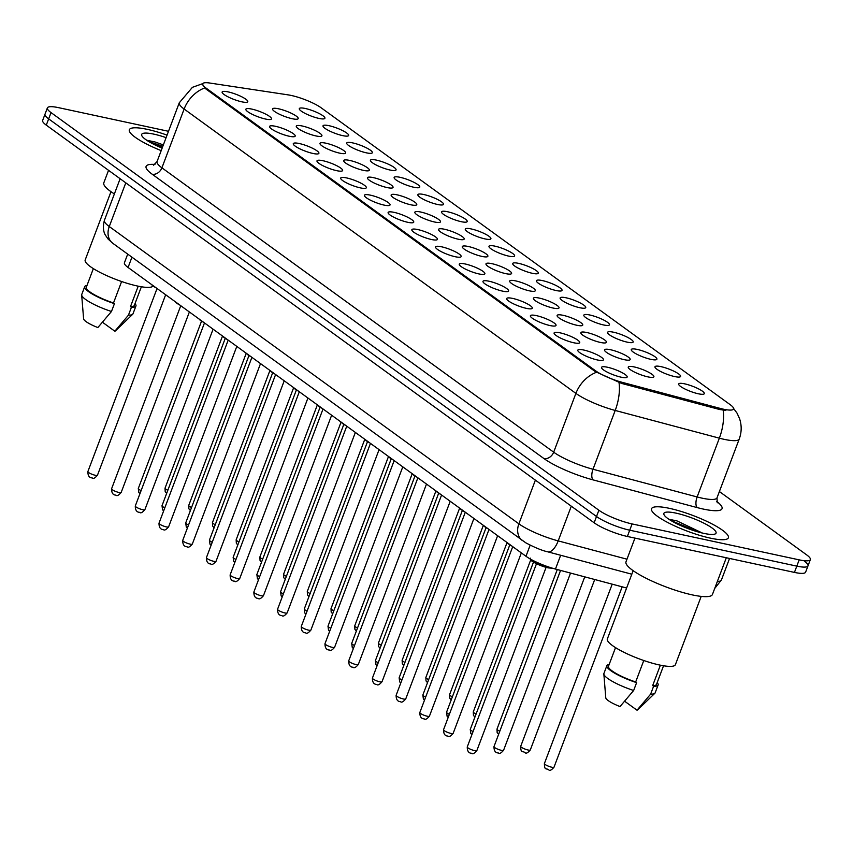 <?xml version="1.0" encoding="UTF-8"?>
<svg xmlns="http://www.w3.org/2000/svg" width="853" height="853" viewBox="0 0 853 853"><rect width="100%" height="100%" fill="white"/><g stroke="black" fill="none" stroke-linecap="round" stroke-linejoin="round"><path stroke-width="1.28" d="M265.518 119.036A13.691 2.772 -159.3 0 1 245.931 109.866A13.691 2.772 -159.3 0 1 251.816 109.099A13.691 2.772 -159.3 0 1 266.403 114.494A13.691 2.772 -159.3 0 1 270.998 119.345A13.691 2.772 -159.3 0 1 265.518 119.036M289.231 136.245A13.691 2.772 -159.3 0 1 269.644 127.086A13.691 2.772 -159.3 0 1 275.53 126.308A13.691 2.772 -159.3 0 1 290.116 131.703A13.691 2.772 -159.3 0 1 294.701 136.555A13.691 2.772 -159.3 0 1 289.231 136.245M312.934 153.455A13.691 2.772 -159.3 0 1 293.357 144.296A13.691 2.772 -159.3 0 1 299.243 143.517A13.691 2.772 -159.3 0 1 313.829 148.912A13.691 2.772 -159.3 0 1 318.414 153.764A13.691 2.772 -159.3 0 1 312.934 153.455M336.647 170.664A13.691 2.772 -159.3 0 1 317.071 161.505A13.691 2.772 -159.3 0 1 322.956 160.727A13.691 2.772 -159.3 0 1 337.543 166.122A13.691 2.772 -159.3 0 1 342.128 170.973A13.691 2.772 -159.3 0 1 336.647 170.664M360.361 187.884A13.691 2.772 -159.3 0 1 340.784 178.714A13.691 2.772 -159.3 0 1 346.67 177.936A13.691 2.772 -159.3 0 1 361.256 183.331A13.691 2.772 -159.3 0 1 365.841 188.182A13.691 2.772 -159.3 0 1 360.361 187.884M384.074 205.093A13.691 2.772 -159.3 0 1 364.498 195.923A13.691 2.772 -159.3 0 1 370.373 195.145A13.691 2.772 -159.3 0 1 384.97 200.54A13.691 2.772 -159.3 0 1 389.554 205.392A13.691 2.772 -159.3 0 1 384.074 205.093M407.787 222.302A13.691 2.772 -159.3 0 1 388.2 213.133A13.691 2.772 -159.3 0 1 394.086 212.354A13.691 2.772 -159.3 0 1 408.672 217.76A13.691 2.772 -159.3 0 1 413.268 222.601A13.691 2.772 -159.3 0 1 407.787 222.302M431.501 239.512A13.691 2.772 -159.3 0 1 411.914 230.342A13.691 2.772 -159.3 0 1 417.799 229.564A13.691 2.772 -159.3 0 1 432.386 234.97A13.691 2.772 -159.3 0 1 436.971 239.81A13.691 2.772 -159.3 0 1 431.501 239.512M455.203 256.721A13.691 2.772 -159.3 0 1 435.627 247.551A13.691 2.772 -159.3 0 1 441.513 246.784A13.691 2.772 -159.3 0 1 456.099 252.179A13.691 2.772 -159.3 0 1 460.684 257.02A13.691 2.772 -159.3 0 1 455.203 256.721M478.917 273.93A13.691 2.772 -159.3 0 1 459.34 264.761A13.691 2.772 -159.3 0 1 465.226 263.993A13.691 2.772 -159.3 0 1 479.812 269.388A13.691 2.772 -159.3 0 1 484.397 274.229A13.691 2.772 -159.3 0 1 478.917 273.93M502.63 291.14A13.691 2.772 -159.3 0 1 483.054 281.97A13.691 2.772 -159.3 0 1 488.94 281.202A13.691 2.772 -159.3 0 1 503.526 286.597A13.691 2.772 -159.3 0 1 508.111 291.438A13.691 2.772 -159.3 0 1 502.63 291.14M526.344 308.349A13.691 2.772 -159.3 0 1 506.767 299.179A13.691 2.772 -159.3 0 1 512.642 298.411A13.691 2.772 -159.3 0 1 527.239 303.807A13.691 2.772 -159.3 0 1 531.824 308.647A13.691 2.772 -159.3 0 1 526.344 308.349M550.057 325.558A13.691 2.772 -159.3 0 1 530.47 316.388A13.691 2.772 -159.3 0 1 536.356 315.621A13.691 2.772 -159.3 0 1 550.953 321.016A13.691 2.772 -159.3 0 1 555.538 325.867A13.691 2.772 -159.3 0 1 550.057 325.558M573.77 342.767A13.691 2.772 -159.3 0 1 554.183 333.608A13.691 2.772 -159.3 0 1 560.069 332.83A13.691 2.772 -159.3 0 1 574.655 338.225A13.691 2.772 -159.3 0 1 579.24 343.077A13.691 2.772 -159.3 0 1 573.77 342.767M597.484 359.977A13.691 2.772 -159.3 0 1 577.897 350.818A13.691 2.772 -159.3 0 1 583.783 350.039A13.691 2.772 -159.3 0 1 598.369 355.434A13.691 2.772 -159.3 0 1 602.954 360.286A13.691 2.772 -159.3 0 1 597.484 359.977M621.187 377.197A13.691 2.772 -159.3 0 1 601.61 368.027A13.691 2.772 -159.3 0 1 607.496 367.248A13.691 2.772 -159.3 0 1 622.082 372.644A13.691 2.772 -159.3 0 1 626.667 377.495A13.691 2.772 -159.3 0 1 621.187 377.197M241.804 101.827A13.691 2.772 -159.3 0 1 222.217 92.657A13.691 2.772 -159.3 0 1 228.103 91.889A13.691 2.772 -159.3 0 1 242.7 97.285A13.691 2.772 -159.3 0 1 247.285 102.125A13.691 2.772 -159.3 0 1 241.804 101.827M315.951 135.936A13.691 2.772 -159.3 0 1 296.364 126.766A13.691 2.772 -159.3 0 1 302.25 125.999A13.691 2.772 -159.3 0 1 316.836 131.394A13.691 2.772 -159.3 0 1 321.432 136.245A13.691 2.772 -159.3 0 1 315.951 135.936M339.665 153.145A13.691 2.772 -159.3 0 1 320.078 143.986A13.691 2.772 -159.3 0 1 325.963 143.208A13.691 2.772 -159.3 0 1 340.55 148.603A13.691 2.772 -159.3 0 1 345.134 153.455A13.691 2.772 -159.3 0 1 339.665 153.145M363.367 170.355A13.691 2.772 -159.3 0 1 343.791 161.196A13.691 2.772 -159.3 0 1 349.677 160.417A13.691 2.772 -159.3 0 1 364.263 165.813A13.691 2.772 -159.3 0 1 368.848 170.664A13.691 2.772 -159.3 0 1 363.367 170.355M387.081 187.564A13.691 2.772 -159.3 0 1 367.504 178.405A13.691 2.772 -159.3 0 1 373.39 177.627A13.691 2.772 -159.3 0 1 387.976 183.022A13.691 2.772 -159.3 0 1 392.561 187.873A13.691 2.772 -159.3 0 1 387.081 187.564M410.794 204.784A13.691 2.772 -159.3 0 1 391.218 195.614A13.691 2.772 -159.3 0 1 397.103 194.836A13.691 2.772 -159.3 0 1 411.69 200.231A13.691 2.772 -159.3 0 1 416.275 205.083A13.691 2.772 -159.3 0 1 410.794 204.784M434.508 221.993A13.691 2.772 -159.3 0 1 414.931 212.823A13.691 2.772 -159.3 0 1 420.806 212.045A13.691 2.772 -159.3 0 1 435.403 217.451A13.691 2.772 -159.3 0 1 439.988 222.292A13.691 2.772 -159.3 0 1 434.508 221.993M458.221 239.203A13.691 2.772 -159.3 0 1 438.634 230.033A13.691 2.772 -159.3 0 1 444.52 229.254A13.691 2.772 -159.3 0 1 459.117 234.66A13.691 2.772 -159.3 0 1 463.701 239.501A13.691 2.772 -159.3 0 1 458.221 239.203M481.934 256.412A13.691 2.772 -159.3 0 1 462.347 247.242A13.691 2.772 -159.3 0 1 468.233 246.474A13.691 2.772 -159.3 0 1 482.819 251.87A13.691 2.772 -159.3 0 1 487.404 256.71A13.691 2.772 -159.3 0 1 481.934 256.412M505.648 273.621A13.691 2.772 -159.3 0 1 486.061 264.451A13.691 2.772 -159.3 0 1 491.946 263.684A13.691 2.772 -159.3 0 1 506.533 269.079A13.691 2.772 -159.3 0 1 511.118 273.92A13.691 2.772 -159.3 0 1 505.648 273.621M529.35 290.83A13.691 2.772 -159.3 0 1 509.774 281.661A13.691 2.772 -159.3 0 1 515.66 280.893A13.691 2.772 -159.3 0 1 530.246 286.288A13.691 2.772 -159.3 0 1 534.831 291.129A13.691 2.772 -159.3 0 1 529.35 290.83M553.064 308.04A13.691 2.772 -159.3 0 1 533.488 298.87A13.691 2.772 -159.3 0 1 539.373 298.102A13.691 2.772 -159.3 0 1 553.96 303.497A13.691 2.772 -159.3 0 1 558.544 308.338A13.691 2.772 -159.3 0 1 553.064 308.04M576.777 325.249A13.691 2.772 -159.3 0 1 557.201 316.079A13.691 2.772 -159.3 0 1 563.087 315.311A13.691 2.772 -159.3 0 1 577.673 320.707A13.691 2.772 -159.3 0 1 582.258 325.558A13.691 2.772 -159.3 0 1 576.777 325.249M600.491 342.458A13.691 2.772 -159.3 0 1 580.904 333.299A13.691 2.772 -159.3 0 1 586.789 332.521A13.691 2.772 -159.3 0 1 601.386 337.916A13.691 2.772 -159.3 0 1 605.971 342.767A13.691 2.772 -159.3 0 1 600.491 342.458M624.204 359.667A13.691 2.772 -159.3 0 1 604.617 350.508A13.691 2.772 -159.3 0 1 610.503 349.73A13.691 2.772 -159.3 0 1 625.089 355.125A13.691 2.772 -159.3 0 1 629.685 359.977A13.691 2.772 -159.3 0 1 624.204 359.667M647.917 376.877A13.691 2.772 -159.3 0 1 628.33 367.718A13.691 2.772 -159.3 0 1 634.216 366.939A13.691 2.772 -159.3 0 1 648.802 372.334A13.691 2.772 -159.3 0 1 653.387 377.186A13.691 2.772 -159.3 0 1 647.917 376.877M292.238 118.727A13.691 2.772 -159.3 0 1 272.651 109.557A13.691 2.772 -159.3 0 1 278.536 108.789A13.691 2.772 -159.3 0 1 293.133 114.185A13.691 2.772 -159.3 0 1 297.718 119.025A13.691 2.772 -159.3 0 1 292.238 118.727M342.671 135.627A13.691 2.772 -159.3 0 1 323.084 126.457A13.691 2.772 -159.3 0 1 328.97 125.69A13.691 2.772 -159.3 0 1 343.567 131.085A13.691 2.772 -159.3 0 1 348.152 135.936A13.691 2.772 -159.3 0 1 342.671 135.627M366.385 152.836A13.691 2.772 -159.3 0 1 346.798 143.677A13.691 2.772 -159.3 0 1 352.684 142.899A13.691 2.772 -159.3 0 1 367.27 148.294A13.691 2.772 -159.3 0 1 371.865 153.145A13.691 2.772 -159.3 0 1 366.385 152.836M390.098 170.046A13.691 2.772 -159.3 0 1 370.511 160.886A13.691 2.772 -159.3 0 1 376.397 160.108A13.691 2.772 -159.3 0 1 390.983 165.503A13.691 2.772 -159.3 0 1 395.568 170.355A13.691 2.772 -159.3 0 1 390.098 170.046M413.801 187.255A13.691 2.772 -159.3 0 1 394.225 178.096A13.691 2.772 -159.3 0 1 400.11 177.317A13.691 2.772 -159.3 0 1 414.697 182.713A13.691 2.772 -159.3 0 1 419.281 187.564A13.691 2.772 -159.3 0 1 413.801 187.255M437.514 204.475A13.691 2.772 -159.3 0 1 417.938 195.305A13.691 2.772 -159.3 0 1 423.824 194.527A13.691 2.772 -159.3 0 1 438.41 199.922A13.691 2.772 -159.3 0 1 442.995 204.773A13.691 2.772 -159.3 0 1 437.514 204.475M461.228 221.684A13.691 2.772 -159.3 0 1 441.651 212.514A13.691 2.772 -159.3 0 1 447.537 211.736A13.691 2.772 -159.3 0 1 462.123 217.131A13.691 2.772 -159.3 0 1 466.708 221.983A13.691 2.772 -159.3 0 1 461.228 221.684M484.941 238.893A13.691 2.772 -159.3 0 1 465.365 229.724A13.691 2.772 -159.3 0 1 471.24 228.945A13.691 2.772 -159.3 0 1 485.837 234.351A13.691 2.772 -159.3 0 1 490.422 239.192A13.691 2.772 -159.3 0 1 484.941 238.893M508.655 256.103A13.691 2.772 -159.3 0 1 489.068 246.933A13.691 2.772 -159.3 0 1 494.953 246.154A13.691 2.772 -159.3 0 1 509.55 251.56A13.691 2.772 -159.3 0 1 514.135 256.401A13.691 2.772 -159.3 0 1 508.655 256.103M532.368 273.312A13.691 2.772 -159.3 0 1 512.781 264.142A13.691 2.772 -159.3 0 1 518.667 263.374A13.691 2.772 -159.3 0 1 533.253 268.77A13.691 2.772 -159.3 0 1 537.838 273.61A13.691 2.772 -159.3 0 1 532.368 273.312M556.081 290.521A13.691 2.772 -159.3 0 1 536.494 281.351A13.691 2.772 -159.3 0 1 542.38 280.584A13.691 2.772 -159.3 0 1 556.966 285.979A13.691 2.772 -159.3 0 1 561.551 290.82A13.691 2.772 -159.3 0 1 556.081 290.521M579.784 307.73A13.691 2.772 -159.3 0 1 560.208 298.561A13.691 2.772 -159.3 0 1 566.093 297.793A13.691 2.772 -159.3 0 1 580.68 303.188A13.691 2.772 -159.3 0 1 585.265 308.029A13.691 2.772 -159.3 0 1 579.784 307.73M603.497 324.94A13.691 2.772 -159.3 0 1 583.921 315.77A13.691 2.772 -159.3 0 1 589.807 315.002A13.691 2.772 -159.3 0 1 604.393 320.397A13.691 2.772 -159.3 0 1 608.978 325.238A13.691 2.772 -159.3 0 1 603.497 324.94M627.211 342.149A13.691 2.772 -159.3 0 1 607.635 332.979A13.691 2.772 -159.3 0 1 613.52 332.212A13.691 2.772 -159.3 0 1 628.107 337.607A13.691 2.772 -159.3 0 1 632.691 342.458A13.691 2.772 -159.3 0 1 627.211 342.149M650.924 359.358A13.691 2.772 -159.3 0 1 631.337 350.199A13.691 2.772 -159.3 0 1 637.223 349.421A13.691 2.772 -159.3 0 1 651.82 354.816A13.691 2.772 -159.3 0 1 656.405 359.667A13.691 2.772 -159.3 0 1 650.924 359.358M674.638 376.568A13.691 2.772 -159.3 0 1 655.051 367.408A13.691 2.772 -159.3 0 1 660.936 366.63A13.691 2.772 -159.3 0 1 675.523 372.025A13.691 2.772 -159.3 0 1 680.118 376.877A13.691 2.772 -159.3 0 1 674.638 376.568M698.351 393.787A13.691 2.772 -159.3 0 1 678.764 384.618A13.691 2.772 -159.3 0 1 684.65 383.839A13.691 2.772 -159.3 0 1 699.236 389.235A13.691 2.772 -159.3 0 1 703.821 394.086A13.691 2.772 -159.3 0 1 698.351 393.787M318.958 118.418A13.691 2.772 -159.3 0 1 299.382 109.248A13.691 2.772 -159.3 0 1 305.267 108.48A13.691 2.772 -159.3 0 1 319.854 113.875A13.691 2.772 -159.3 0 1 324.439 118.716A13.691 2.772 -159.3 0 1 318.958 118.418M288.218 94.886A23.106 4.681 -159.3 0 1 291.225 95.451A23.106 4.681 -159.3 0 1 321.123 107.777L730.296 404.759A23.106 4.681 -159.3 0 1 733.58 408.982A23.106 4.681 -159.3 0 1 720.156 408.395L622.05 382.293A23.106 4.681 -159.3 0 1 595.522 370.767L205.968 88.03A23.106 4.681 -159.3 0 1 202.694 83.807A23.106 4.681 -159.3 0 1 209.731 83.029L288.218 94.886M626.614 588.005L555.452 569.058A25.675 5.203 -159.3 0 1 525.97 556.263L128.067 267.469A25.675 5.203 -159.3 0 1 124.431 262.767L127.705 254.119M147.238 129.347A41.072 8.327 20.7 0 0 129.357 129.741A41.072 8.327 20.7 0 0 161.196 150.629A41.072 8.327 20.7 0 1 129.357 129.741A41.072 8.327 20.7 0 1 147.238 129.347A41.072 8.327 20.7 0 1 167.06 135.126A41.072 8.327 20.7 0 0 147.238 129.347M669.413 508.345A41.072 8.327 20.7 0 0 651.532 508.74A41.072 8.327 20.7 0 0 670.063 523.699A41.072 8.327 20.7 0 0 710.496 538.168A41.072 8.327 20.7 0 0 728.377 537.774A41.072 8.327 20.7 0 0 709.845 522.825A41.072 8.327 20.7 0 0 669.413 508.345A41.072 8.327 20.7 0 0 651.532 508.74A41.072 8.327 20.7 0 0 670.063 523.699A41.072 8.327 20.7 0 0 710.496 538.168A41.072 8.327 20.7 0 0 728.377 537.774A41.072 8.327 20.7 0 0 709.845 522.825A41.072 8.327 20.7 0 0 669.413 508.345M155.417 145.117A34.227 6.941 -159.3 0 1 160.759 146.833M677.591 524.115A34.227 6.941 -159.3 0 1 682.933 525.821M168.499 131.298L58.558 107.659A25.675 5.203 20.7 0 0 47.384 107.904L45.017 114.174A25.675 5.203 20.7 0 0 48.653 118.866L596.514 516.502A25.675 5.203 20.7 0 0 629.727 530.203L796.809 566.125A25.675 5.203 20.7 0 0 807.983 565.88A25.675 5.203 20.7 0 0 804.347 561.189M725.871 410.336L719.729 409.536L621.624 383.423L595.223 371.545L205.669 88.797L202.524 84.234M47.384 107.904A25.675 5.203 20.7 0 0 51.031 112.596L598.881 510.233A25.675 5.203 20.7 0 0 632.094 523.934L799.176 559.856A25.675 5.203 20.7 0 0 810.35 559.611A25.675 5.203 20.7 0 0 806.714 554.919L719.388 491.541M42.65 120.444A25.675 5.203 20.7 0 0 46.286 125.135L594.136 522.772A25.675 5.203 20.7 0 0 627.36 536.473L794.442 572.406A25.675 5.203 20.7 0 0 805.616 572.16L807.983 565.88A25.675 5.203 20.7 0 1 796.809 566.125L629.727 530.203A25.675 5.203 20.7 0 1 596.514 516.502L48.653 118.866A25.675 5.203 20.7 0 1 45.017 114.174L42.65 120.444M110.986 191.68L85.193 259.952A36.37 7.378 20.7 0 0 101.592 273.195A36.37 7.378 20.7 0 0 137.397 286.011A36.37 7.378 20.7 0 0 153.039 286.022M166.111 137.642A27.904 5.662 20.7 0 0 153.828 134.134A27.904 5.662 20.7 0 0 141.833 135.712A27.904 5.662 20.7 0 0 162.145 148.113M163.36 144.903L154.766 141.886L146.919 140.308M93.35 268.62L86.313 287.248A25.675 5.203 20.7 0 0 113.502 302.964L121.616 281.511M86.995 285.435A27.381 5.555 20.7 0 0 84.714 286.64L81.749 294.477A27.381 5.555 20.7 0 0 81.675 295.021L83.605 318.83A17.113 3.465 20.7 0 0 97.85 327.563L111.476 311.484L114.441 303.647L113.502 302.964M81.675 295.021A27.381 5.555 20.7 0 0 111.476 311.484M84.714 286.64A27.381 5.555 20.7 0 0 114.441 303.647M138.207 286.181L130.488 306.622A25.675 5.203 20.7 0 0 134.337 305.395L141.374 286.768M108.544 170.323L103.821 182.798A46.211 9.372 20.7 0 0 114.377 193.93M102.52 322.274L114.835 331.22A17.113 3.465 20.7 0 0 115.475 330.868L132.673 314.288A27.381 5.555 20.7 0 0 132.972 313.84L135.936 306.003A27.381 5.555 20.7 0 0 135.019 303.593M130.488 306.622L131.426 307.293L128.462 315.141A27.381 5.555 20.7 0 0 132.673 314.288M128.462 315.141L114.835 331.22M131.426 307.293A27.381 5.555 20.7 0 0 135.936 306.003M153.529 144.189L162.379 147.505M148.529 141.417L162.848 146.258M634.952 538.104L625.995 561.796A46.211 9.372 20.7 0 0 646.841 578.622A46.211 9.372 20.7 0 0 692.337 594.904A46.211 9.372 20.7 0 0 712.447 594.456L726.319 557.755M633.161 570.678L607.357 638.95A36.37 7.378 20.7 0 0 623.767 652.193A36.37 7.378 20.7 0 0 659.572 665.009A36.37 7.378 20.7 0 0 675.405 664.658L701.198 596.386M676.002 513.133A27.904 5.662 20.7 0 0 664.007 514.7A27.904 5.662 20.7 0 0 703.906 533.392A27.904 5.662 20.7 0 0 715.081 533.999A27.904 5.662 20.7 0 0 705.73 524.126A27.904 5.662 20.7 0 0 676.002 513.133M702.318 533.029L676.93 520.884L669.093 519.306M615.525 647.619L608.488 666.246A25.675 5.203 20.7 0 0 635.677 681.963L643.78 660.51M609.17 664.434A27.381 5.555 20.7 0 0 606.878 665.639L603.924 673.475A27.381 5.555 20.7 0 0 603.849 674.019L605.779 697.829A17.113 3.465 20.7 0 0 620.024 706.561L633.651 690.482L636.615 682.645L635.677 681.963M603.849 674.019A27.381 5.555 20.7 0 0 633.651 690.482M606.878 665.639A27.381 5.555 20.7 0 0 636.615 682.645M660.382 665.18L652.662 685.62A25.675 5.203 20.7 0 0 656.511 684.394L663.549 665.766M624.695 701.273L637.01 710.208A17.113 3.465 20.7 0 0 637.649 709.867L654.848 693.286A27.381 5.555 20.7 0 0 655.147 692.839L658.111 685.002A27.381 5.555 20.7 0 0 657.194 682.581M652.662 685.62L653.59 686.292L650.636 694.139A27.381 5.555 20.7 0 0 654.848 693.286M650.636 694.139L637.01 710.208M653.59 686.292A27.381 5.555 20.7 0 0 658.111 685.002M675.704 523.188L692.433 530.15M670.703 520.405L698.831 532.123M720.156 408.395L719.729 409.536M622.05 382.293L621.624 383.423M595.522 370.767L595.223 371.545M205.968 88.03L205.669 88.797M131.948 257.201L128.067 267.469M530.161 545.184L525.97 556.263M560.666 555.26L555.452 569.058M716.691 501.393A42.789 8.679 -159.3 0 1 703.437 509.102A42.789 8.679 -159.3 0 1 697.21 507.599L593.07 479.887A42.789 8.679 -159.3 0 1 543.937 458.551L152.165 174.204A42.789 8.679 -159.3 0 1 154.947 164.448M723.131 410.144A29.951 13.136 104.9 0 1 719.356 438.165L697.136 496.958A34.227 6.941 20.7 0 0 702.115 498.163A34.227 6.941 20.7 0 0 717.01 497.832L717.224 502.822M733.09 407.777L737.045 413.151L739.498 418.46C741.811 425.338 741.726 432.204 739.231 439.039A34.227 6.941 -159.3 0 1 724.336 439.37A34.227 6.941 -159.3 0 1 719.356 438.165L615.205 410.453A34.227 6.941 -159.3 0 1 575.903 393.393L184.131 109.035A29.951 23.543 -54 0 1 204.667 87.955M596.439 372.303A29.951 23.543 126 0 0 575.903 393.393L553.682 452.175A34.227 6.941 20.7 0 0 592.995 469.246L697.136 496.958A8.562 3.753 -75.1 0 0 697.21 507.599M619.001 382.56A29.951 13.136 104.9 0 1 615.205 410.453L592.995 469.246A8.562 3.753 -75.1 0 0 593.07 479.887M152.165 174.204A8.562 6.728 -54 0 0 161.91 167.828L184.131 109.035A34.227 6.941 -159.3 0 1 179.279 102.787L157.059 161.569A34.227 6.941 20.7 0 0 161.91 167.828L553.682 452.175A8.562 6.728 -54 0 1 543.937 458.551M799.176 559.856L794.442 572.406M51.031 112.596L46.286 125.135M598.881 510.233L594.136 522.772M632.094 523.934L627.36 536.473M112.809 243.308A17.113 13.456 -54 0 1 109.269 226.535L518.88 523.827A34.227 6.941 20.7 0 0 558.193 540.887A17.113 7.506 104.9 0 1 547.711 551.816C542.252 550.643 534.938 547.647 525.779 542.807L112.809 243.308L108 238.947L105.314 234.98C105.665 235.428 101.624 230.427 104.429 220.277A34.227 6.941 20.7 0 0 109.269 226.535L125.786 182.841M717.33 581.543A34.227 6.941 20.7 0 0 721.446 579.923L729.56 558.448M626.976 559.195L558.193 540.887L571.297 506.192M522.409 540.599A17.113 13.456 -54 0 1 518.88 523.827L535.385 480.132M166.676 493.343L165.194 491.648L165.024 488.183A5.139 1.045 20.7 0 0 167.838 490.294M139.956 493.663L138.858 492.586L138.303 488.492A5.139 1.045 20.7 0 0 141.108 490.603M95.237 475.27A5.139 1.045 20.7 0 0 97.466 475.217C94.971 478.181 93.212 479.077 92.199 477.904C89.298 477.861 87.859 475.761 87.87 471.592A5.139 1.045 20.7 0 0 90.183 473.458A5.139 1.045 20.7 0 0 95.237 475.27M156.238 287.909A11.985 2.431 -159.3 0 1 151.599 284.539M190.39 510.563L188.908 508.857L188.737 505.392A5.139 1.045 20.7 0 0 191.541 507.503M214.103 527.772L212.621 526.066L212.45 522.601A5.139 1.045 20.7 0 0 215.255 524.712M237.816 544.982L236.334 543.276L236.153 539.81A5.139 1.045 20.7 0 0 238.968 541.922M261.53 562.191L260.048 560.485L259.866 557.02A5.139 1.045 20.7 0 0 262.681 559.131M163.669 510.872L162.571 509.795L162.006 505.701A5.139 1.045 20.7 0 0 164.821 507.812M187.383 528.082L186.285 527.005L185.719 522.91A5.139 1.045 20.7 0 0 188.534 525.021M211.096 545.291L209.998 544.214L209.433 540.12A5.139 1.045 20.7 0 0 212.248 542.231M689.96 529.286A34.227 6.941 20.7 0 0 685.961 527.783M285.243 579.4L283.761 577.694L283.58 574.229A5.139 1.045 20.7 0 0 286.395 576.34M308.946 596.61L307.475 594.904L307.293 591.449A5.139 1.045 20.7 0 0 310.108 593.549M332.659 613.819L331.177 612.113L331.007 608.658A5.139 1.045 20.7 0 0 333.822 610.759M234.81 562.5L233.711 561.423L233.146 557.329A5.139 1.045 20.7 0 0 235.961 559.44M258.512 579.709L257.425 578.643L256.86 574.549A5.139 1.045 20.7 0 0 259.675 576.649M282.226 596.919L281.127 595.852L280.573 591.758A5.139 1.045 20.7 0 0 283.388 593.859M356.373 631.028L354.891 629.322L354.72 625.867A5.139 1.045 20.7 0 0 357.524 627.979M380.086 648.237L378.604 646.531L378.423 643.077A5.139 1.045 20.7 0 0 381.238 645.188M403.8 665.447L402.317 663.741L402.136 660.286A5.139 1.045 20.7 0 0 404.951 662.397M427.513 682.656L426.031 680.961L425.85 677.495A5.139 1.045 20.7 0 0 428.664 679.606M451.216 699.876L449.744 698.17L449.563 694.705A5.139 1.045 20.7 0 0 452.378 696.816M305.939 614.128L304.841 613.062L304.286 608.967A5.139 1.045 20.7 0 0 307.091 611.068M329.653 631.337L328.554 630.271L327.989 626.177A5.139 1.045 20.7 0 0 330.804 628.288M353.366 648.547L352.268 647.48L351.703 643.386A5.139 1.045 20.7 0 0 354.517 645.497M377.079 665.756L375.981 664.69L375.416 660.595A5.139 1.045 20.7 0 0 378.231 662.706M400.782 682.976L399.694 681.899L399.129 677.804A5.139 1.045 20.7 0 0 401.944 679.916M474.929 717.085L473.447 715.379L473.276 711.914A5.139 1.045 20.7 0 0 476.091 714.025M498.642 734.294L497.16 732.588L496.99 729.123A5.139 1.045 20.7 0 0 499.794 731.234M530.299 749.968C527.804 752.922 526.045 753.817 525.032 752.645C522.697 750.619 520.788 753.828 520.703 746.332A5.139 1.045 20.7 0 0 523.017 748.209A5.139 1.045 20.7 0 0 528.071 750.011A5.139 1.045 20.7 0 0 530.299 749.968L594.712 579.507M554.013 767.178C551.507 770.131 549.759 771.027 548.746 769.854C546.41 767.828 544.491 771.037 544.406 763.542A5.139 1.045 20.7 0 0 546.73 765.418A5.139 1.045 20.7 0 0 551.784 767.22A5.139 1.045 20.7 0 0 554.013 767.178L622.168 586.821M424.495 700.185L423.408 699.108L422.843 695.014A5.139 1.045 20.7 0 0 425.658 697.125M448.209 717.394L447.111 716.317L446.556 712.223A5.139 1.045 20.7 0 0 449.36 714.334M471.922 734.604L470.824 733.527L470.259 729.432A5.139 1.045 20.7 0 0 473.074 731.543M501.351 750.32A5.139 1.045 20.7 0 0 503.579 750.277C501.074 753.231 499.325 754.127 498.312 752.954C495.412 752.911 493.972 750.811 493.972 746.642A5.139 1.045 20.7 0 0 496.297 748.518A5.139 1.045 20.7 0 0 501.351 750.32M118.951 492.48A5.139 1.045 20.7 0 0 121.179 492.437C118.684 495.39 116.925 496.286 115.912 495.113C113.012 495.071 111.572 492.97 111.572 488.801A5.139 1.045 20.7 0 0 113.897 490.667A5.139 1.045 20.7 0 0 118.951 492.48M179.951 305.118A11.985 2.431 -159.3 0 1 175.313 301.749M142.664 509.689A5.139 1.045 20.7 0 0 144.893 509.646C142.387 512.6 140.638 513.495 139.625 512.322C136.725 512.28 135.286 510.179 135.286 506.01A5.139 1.045 20.7 0 0 137.61 507.887A5.139 1.045 20.7 0 0 142.664 509.689M203.664 322.327A11.985 2.431 -159.3 0 1 199.026 318.958M166.367 526.898A5.139 1.045 20.7 0 0 168.606 526.855C166.1 529.809 164.341 530.705 163.328 529.532C160.439 529.489 158.999 527.389 158.999 523.22A5.139 1.045 20.7 0 0 161.313 525.096A5.139 1.045 20.7 0 0 166.367 526.898M227.367 339.537A11.985 2.431 -159.3 0 1 222.74 336.178M190.08 544.107A5.139 1.045 20.7 0 0 192.32 544.065C189.814 547.018 188.055 547.914 187.042 546.741C184.152 546.698 182.702 544.598 182.713 540.429A5.139 1.045 20.7 0 0 185.026 542.305A5.139 1.045 20.7 0 0 190.08 544.107M251.081 356.746A11.985 2.431 -159.3 0 1 246.442 353.387M213.794 561.327A5.139 1.045 20.7 0 0 216.033 561.274C213.527 564.228 211.768 565.123 210.755 563.95C207.865 563.908 206.415 561.807 206.426 557.638A5.139 1.045 20.7 0 0 208.74 559.515A5.139 1.045 20.7 0 0 213.794 561.327M274.794 373.955A11.985 2.431 -159.3 0 1 270.156 370.597M237.507 578.537A5.139 1.045 20.7 0 0 239.746 578.483C237.241 581.437 235.481 582.332 234.468 581.16C231.579 581.128 230.129 579.016 230.139 574.858A5.139 1.045 20.7 0 0 232.453 576.724A5.139 1.045 20.7 0 0 237.507 578.537M298.507 391.164A11.985 2.431 -159.3 0 1 293.869 387.806M261.221 595.746A5.139 1.045 20.7 0 0 263.449 595.693C260.954 598.646 259.195 599.542 258.182 598.369C255.282 598.337 253.842 596.226 253.853 592.067A5.139 1.045 20.7 0 0 256.167 593.933A5.139 1.045 20.7 0 0 261.221 595.746M322.221 408.384A11.985 2.431 -159.3 0 1 317.583 405.015M284.934 612.955A5.139 1.045 20.7 0 0 287.162 612.902C284.667 615.866 282.908 616.751 281.895 615.578C278.995 615.546 277.556 613.446 277.556 609.277A5.139 1.045 20.7 0 0 279.88 611.143A5.139 1.045 20.7 0 0 284.934 612.955M345.934 425.594A11.985 2.431 -159.3 0 1 341.296 422.224M308.647 630.164A5.139 1.045 20.7 0 0 310.876 630.111C308.37 633.075 306.611 633.96 305.598 632.787C302.708 632.755 301.269 630.655 301.269 626.486A5.139 1.045 20.7 0 0 303.583 628.352A5.139 1.045 20.7 0 0 308.647 630.164M369.648 442.803A11.985 2.431 -159.3 0 1 365.009 439.434M332.35 647.374A5.139 1.045 20.7 0 0 334.589 647.32C332.084 650.285 330.324 651.17 329.311 650.007C326.422 649.965 324.982 647.864 324.982 643.695A5.139 1.045 20.7 0 0 327.296 645.561A5.139 1.045 20.7 0 0 332.35 647.374M393.35 460.012A11.985 2.431 -159.3 0 1 388.712 456.643M356.064 664.583A5.139 1.045 20.7 0 0 358.303 664.53C355.797 667.494 354.038 668.389 353.025 667.217C350.135 667.174 348.685 665.073 348.696 660.904A5.139 1.045 20.7 0 0 351.009 662.77A5.139 1.045 20.7 0 0 356.064 664.583M417.064 477.222A11.985 2.431 -159.3 0 1 412.425 473.852M379.777 681.792A5.139 1.045 20.7 0 0 382.016 681.75C379.51 684.703 377.751 685.599 376.738 684.426C373.849 684.383 372.398 682.283 372.409 678.114A5.139 1.045 20.7 0 0 374.723 679.98A5.139 1.045 20.7 0 0 379.777 681.792M440.777 494.431A11.985 2.431 -159.3 0 1 436.139 491.061M403.49 699.002A5.139 1.045 20.7 0 0 405.719 698.959C403.224 701.912 401.464 702.808 400.452 701.635C397.551 701.592 396.112 699.492 396.123 695.323A5.139 1.045 20.7 0 0 398.436 697.2A5.139 1.045 20.7 0 0 403.49 699.002M464.49 511.64A11.985 2.431 -159.3 0 1 459.852 508.271M427.204 716.211A5.139 1.045 20.7 0 0 429.432 716.168C426.937 719.122 425.178 720.017 424.165 718.844C421.265 718.802 419.825 716.701 419.825 712.532A5.139 1.045 20.7 0 0 422.15 714.409A5.139 1.045 20.7 0 0 427.204 716.211M488.204 528.849A11.985 2.431 -159.3 0 1 483.566 525.491M450.917 733.42A5.139 1.045 20.7 0 0 453.146 733.377C450.64 736.331 448.891 737.227 447.878 736.054C444.978 736.011 443.539 733.911 443.539 729.741A5.139 1.045 20.7 0 0 445.863 731.618A5.139 1.045 20.7 0 0 450.917 733.42M511.917 546.059A11.985 2.431 -159.3 0 1 507.279 542.7M530.79 559.28A12.838 2.602 20.7 0 0 548.788 567.352A12.838 2.602 20.7 0 0 550.825 567.714M474.62 750.629A5.139 1.045 20.7 0 0 476.859 750.587C474.353 753.54 472.594 754.436 471.581 753.263C468.692 753.22 467.252 751.12 467.252 746.951A5.139 1.045 20.7 0 0 469.566 748.827A5.139 1.045 20.7 0 0 474.62 750.629M548.063 567.821A11.985 2.431 -159.3 0 1 536.473 563.705A11.985 2.431 -159.3 0 1 530.843 559.344M202.779 83.626L192.415 87.326L179.279 102.787M810.35 559.611L807.983 565.88M739.231 439.039L717.01 497.832M157.059 161.569L153.604 165.173M104.429 220.277L120.124 178.725M631.828 574.208L547.711 551.816M714.729 588.431L721.446 579.923M165.024 488.183L222.484 336.114M138.303 488.492L201.532 321.154M97.466 475.217L165.663 294.754M87.87 471.592L157.048 288.495M156.366 288.005L151.184 284.241M188.737 505.392L246.197 353.323M212.45 522.601L269.911 370.533M236.153 539.81L293.624 387.742M259.866 557.02L317.327 404.951M162.006 505.701L225.245 338.364M185.719 522.91L248.959 355.573M209.433 540.12L272.661 372.782M283.58 574.229L341.04 422.16M307.293 591.449L364.753 439.37M331.007 608.658L388.467 456.579M233.146 557.329L296.375 389.992M256.86 574.549L320.088 407.201M280.573 591.758L343.802 424.421M354.72 625.867L412.18 473.799M378.423 643.077L435.894 491.008M402.136 660.286L459.607 508.217M425.85 677.495L483.31 525.427M449.563 694.705L507.023 542.636M304.286 608.967L367.515 441.63M327.989 626.177L391.228 458.839M351.703 643.386L414.942 476.049M375.416 660.595L438.645 493.258M399.129 677.804L462.358 510.467M473.276 711.914L530.737 559.845M496.99 729.123L557.286 569.548M520.703 746.332L584.742 576.852M544.406 763.542L612.198 584.166M422.843 695.014L486.071 527.676M446.556 712.223L509.785 544.886M470.259 729.432L533.498 562.095M503.579 750.277L570.54 573.077M493.972 746.642L560.56 570.422M121.179 492.437L189.377 311.963M111.572 488.801L180.761 305.705M180.079 305.214L174.897 301.45M144.893 509.646L213.09 329.173M135.286 506.01L204.475 322.924M203.782 322.423L198.61 318.67M168.606 526.855L236.803 346.382M158.999 523.22L228.188 340.134M227.495 339.633L222.324 335.879M192.32 544.065L260.517 363.591M182.713 540.429L251.902 357.343M251.208 356.842L246.037 353.089M216.033 561.274L284.22 380.801M206.426 557.638L275.604 374.552M274.922 374.051L269.751 370.298M239.746 578.483L307.933 398.01M230.139 574.858L299.318 391.762M298.635 391.26L293.464 387.507M263.449 595.693L331.646 415.219M253.853 592.067L323.031 408.971M322.349 408.47L317.167 404.717M287.162 612.902L355.36 432.428M277.556 609.277L346.744 426.18M346.062 425.679L340.88 421.926M310.876 630.111L379.073 449.648M301.269 626.486L370.458 443.389M369.765 442.888L364.594 439.135M334.589 647.32L402.787 466.858M324.982 643.695L394.171 460.599M393.478 460.098L388.307 456.344M358.303 664.53L426.489 484.067M348.696 660.904L417.885 477.808M417.192 477.317L412.02 473.554M382.016 681.75L450.203 501.276M372.409 678.114L441.587 495.017M440.905 494.527L435.734 490.763M405.719 698.959L473.916 518.485M396.123 695.323L465.301 512.237M464.618 511.736L459.436 507.972M429.432 716.168L497.63 535.695M419.825 712.532L489.014 529.446M488.332 528.945L483.15 525.192M453.146 733.377L521.343 552.904M443.539 729.741L512.728 546.656M512.035 546.155L506.863 542.401M552.723 568.29L548.18 567.874C527.154 561.189 530.331 558.619 530.363 558.15M476.859 750.587L546.091 567.362M467.252 746.951L536.484 563.737"/></g></svg>
